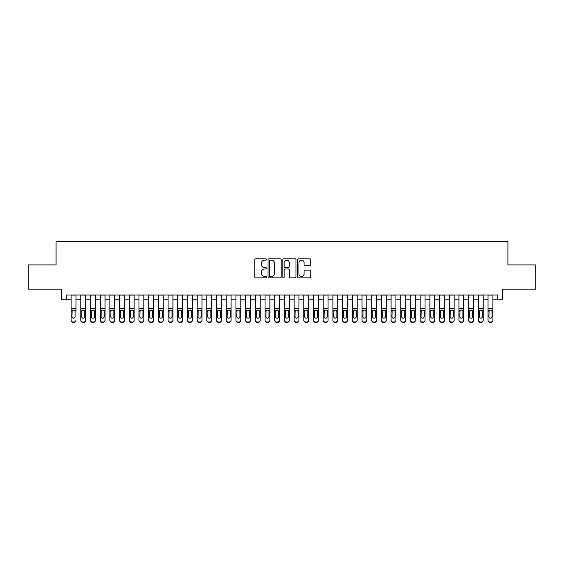 <?xml version="1.0" encoding="UTF-8"?>
<svg xmlns="http://www.w3.org/2000/svg" width="564" height="564" viewBox="0 0 564 564"><rect width="100%" height="100%" fill="white"/><g stroke="black" fill="none" stroke-linecap="round" stroke-linejoin="round"><path stroke-width="0.85" d="M266.483 259.475A0.67 0.67 0 0 0 265.82 258.813L255.711 258.813A0.952 0.952 0 0 0 254.759 259.764L254.759 276.896A0.952 0.952 0 0 0 255.711 277.848L265.82 277.848A0.67 0.67 0 0 0 266.483 277.178A0.67 0.67 0 0 0 265.82 276.515L264.509 276.515A3.046 3.046 0 0 1 261.463 273.469L261.463 272.038A3.046 3.046 0 0 1 264.509 268.993L265.82 268.993A0.67 0.67 0 0 0 266.483 268.33A0.67 0.67 0 0 0 265.82 267.66L264.509 267.66A3.046 3.046 0 0 1 261.463 264.615L261.463 263.191A3.046 3.046 0 0 1 264.509 260.145L265.82 260.145A0.67 0.67 0 0 0 266.483 259.475M309.812 265.517A0.952 0.952 0 0 0 310.764 264.565L310.764 259.764A0.952 0.952 0 0 0 309.812 258.813L298.582 258.813A0.952 0.952 0 0 0 297.63 259.764L297.63 276.896A0.952 0.952 0 0 0 298.582 277.848L309.812 277.848A0.952 0.952 0 0 0 310.764 276.896L310.764 271.087A0.952 0.952 0 0 0 309.812 270.135L305.011 270.135A0.952 0.952 0 0 0 304.059 271.087L304.059 273.97A2.545 2.545 0 0 1 301.514 276.515A2.545 2.545 0 0 1 298.962 273.97L298.962 262.69A2.545 2.545 0 0 1 301.514 260.145A2.545 2.545 0 0 1 304.059 262.69L304.059 264.565A0.952 0.952 0 0 0 305.011 265.517L309.812 265.517M66.256 299.844L66.256 294.993L497.744 294.993L497.744 299.844L502.587 299.844L502.587 289.177L535.8 289.177L535.8 264.932L507.924 264.932L507.924 241.667L56.076 241.667L56.076 264.932L28.2 264.932L28.2 289.177L61.413 289.177L61.413 299.844L71.106 299.844M281.168 259.764A0.952 0.952 0 0 0 280.216 258.813L268.986 258.813A0.952 0.952 0 0 0 268.034 259.764L268.034 276.896A0.952 0.952 0 0 0 268.986 277.848L280.216 277.848A0.952 0.952 0 0 0 281.168 276.896L281.168 259.764M283.784 258.813L295.014 258.813A0.952 0.952 0 0 1 295.966 259.764L295.966 276.896A0.952 0.952 0 0 1 295.014 277.848L290.206 277.848A0.952 0.952 0 0 1 289.254 276.896L289.254 269.944A0.952 0.952 0 0 0 288.303 268.993L285.116 268.993A0.952 0.952 0 0 0 284.164 269.944L284.164 277.178A0.67 0.67 0 0 1 283.502 277.848A0.67 0.67 0 0 1 282.832 277.178L282.832 259.764A0.952 0.952 0 0 1 283.784 258.813M75.957 299.844L80.8 299.844M85.65 299.844L90.501 299.844M95.344 299.844L100.195 299.844M105.045 299.844L109.888 299.844M114.739 299.844L119.589 299.844M124.432 299.844L129.283 299.844M134.133 299.844L138.977 299.844M143.827 299.844L148.677 299.844M153.528 299.844L158.371 299.844M163.222 299.844L168.072 299.844M172.915 299.844L177.766 299.844M182.616 299.844L187.459 299.844M192.31 299.844L197.16 299.844M202.004 299.844L206.854 299.844M211.704 299.844L216.548 299.844M221.398 299.844L226.249 299.844M231.092 299.844L235.942 299.844M240.793 299.844L245.636 299.844M250.487 299.844L255.337 299.844M260.18 299.844L265.031 299.844M269.881 299.844L274.724 299.844M279.575 299.844L284.425 299.844M289.276 299.844L294.119 299.844M298.969 299.844L303.82 299.844M308.663 299.844L313.513 299.844M318.364 299.844L323.207 299.844M328.058 299.844L332.908 299.844M337.751 299.844L342.602 299.844M347.452 299.844L352.296 299.844M357.146 299.844L361.996 299.844M366.84 299.844L371.69 299.844M376.541 299.844L381.384 299.844M386.234 299.844L391.085 299.844M395.928 299.844L400.778 299.844M405.629 299.844L410.472 299.844M415.323 299.844L420.173 299.844M425.023 299.844L429.867 299.844M434.717 299.844L439.567 299.844M444.411 299.844L449.261 299.844M454.112 299.844L458.955 299.844M463.805 299.844L468.656 299.844M473.499 299.844L478.35 299.844M483.2 299.844L488.043 299.844M492.894 299.844L497.744 299.844M270.029 260.145A0.67 0.67 0 0 0 269.366 260.808L269.366 275.845A0.67 0.67 0 0 0 270.029 276.515L271.411 276.515A3.046 3.046 0 0 0 274.457 273.469L274.457 263.191A3.046 3.046 0 0 0 271.411 260.145L270.029 260.145M289.254 262.739A2.545 2.545 0 0 0 286.709 260.187A2.545 2.545 0 0 0 284.164 262.739L284.164 266.709A0.952 0.952 0 0 0 285.116 267.66L288.303 267.66A0.952 0.952 0 0 0 289.254 266.709L289.254 262.739M71.106 294.993L71.106 320.105A1.939 1.925 -0 0 0 73.045 322.03L74.018 322.03A1.939 1.925 -0 0 0 75.957 320.105L75.957 320.415A1.939 1.925 180 0 1 74.018 322.333L74.018 322.03M75.957 311.131L75.957 294.993M75.082 316.644L75.082 311.539L75.082 316.644A1.551 1.537 180 0 1 73.531 318.188A1.551 1.537 180 0 0 75.082 316.644M71.98 316.947L71.98 316.644A1.551 1.537 180 0 0 73.531 318.188M72.721 310.207L71.98 311.42M74.342 310.207L73.531 309.981L74.906 310.82L75.082 311.539M73.045 322.03L74.018 322.333M73.045 322.333A1.939 1.925 180 0 1 71.106 320.415L71.106 320.105M71.106 310.82L72.15 310.82L71.98 316.644M72.15 310.82L73.531 309.981M80.8 311.131L80.8 320.105A1.939 1.925 0 0 0 82.739 322.03L83.712 322.03A1.939 1.925 0 0 0 85.65 320.105L85.65 320.415A1.939 1.925 180 0 1 83.712 322.333L83.712 322.03M84.776 316.644L84.776 311.539L84.776 316.644A1.551 1.537 180 0 1 83.225 318.188A1.551 1.537 180 0 0 84.776 316.644M81.674 316.947L81.674 316.644A1.551 1.537 180 0 0 83.225 318.188M82.415 310.207L81.674 311.42M84.036 310.207L83.225 309.981L84.607 310.82L84.776 311.539M90.501 311.131L90.501 320.105A1.939 1.925 0 0 0 92.44 322.03L93.405 322.03A1.939 1.925 0 0 0 95.344 320.105L95.344 320.415A1.939 1.925 180 0 1 93.405 322.333L93.405 322.03M94.477 316.644L94.477 311.539L94.477 316.644A1.551 1.537 180 0 1 92.926 318.188A1.551 1.537 180 0 0 94.477 316.644M91.368 316.947L91.368 316.644A1.551 1.537 180 0 0 92.926 318.188M92.115 310.207L91.368 311.42M93.73 310.207L92.926 309.981L94.301 310.82L94.477 311.539M100.195 311.131L100.195 320.105A1.939 1.925 0 0 0 102.133 322.03L103.106 322.03A1.939 1.925 0 0 0 105.045 320.105L105.045 320.415A1.939 1.925 180 0 1 103.106 322.333L103.106 322.03M104.171 316.644L104.171 311.539L104.171 316.644A1.551 1.537 180 0 1 102.62 318.188A1.551 1.537 180 0 0 104.171 316.644M101.069 316.947L101.069 316.644A1.551 1.537 180 0 0 102.62 318.188M101.809 310.207L101.069 311.42M103.431 310.207L102.62 309.981L104.002 310.82L104.171 311.539M109.888 311.131L109.888 320.105A1.939 1.925 0 0 0 111.827 322.03L112.8 322.03A1.939 1.925 0 0 0 114.739 320.105L114.739 320.415A1.939 1.925 180 0 1 112.8 322.333L112.8 322.03M113.865 316.644L113.865 311.539L113.865 316.644A1.551 1.537 180 0 1 112.314 318.188A1.551 1.537 180 0 0 113.865 316.644M110.763 316.947L110.763 316.644A1.551 1.537 180 0 0 112.314 318.188M111.503 310.207L110.763 311.42M113.124 310.207L112.314 309.981L113.695 310.82L113.865 311.539M85.65 294.993L85.65 320.415M80.8 294.993L80.8 320.415A1.939 1.925 180 0 0 82.739 322.333L83.712 322.333M80.8 310.82L81.843 310.82L81.674 316.644M81.843 310.82L83.225 309.981M95.344 294.993L95.344 320.415M90.501 294.993L90.501 320.415A1.939 1.925 180 0 0 92.44 322.333L93.405 322.333M90.501 310.82L91.544 310.82L91.368 316.644M91.544 310.82L92.926 309.981M105.045 294.993L105.045 320.415M100.195 294.993L100.195 320.415A1.939 1.925 180 0 0 102.133 322.333L103.106 322.333M100.195 310.82L101.238 310.82L101.069 316.644M101.238 310.82L102.62 309.981M114.739 294.993L114.739 320.415M109.888 294.993L109.888 320.415A1.939 1.925 180 0 0 111.827 322.333L112.8 322.333M109.888 310.82L110.939 310.82L110.763 316.644M110.939 310.82L112.314 309.981M119.589 311.131L119.589 320.105A1.939 1.925 0 0 0 121.528 322.03L122.494 322.03A1.939 1.925 0 0 0 124.432 320.105L124.432 320.415A1.939 1.925 180 0 1 122.494 322.333L122.494 322.03M123.565 316.644L123.565 311.539L123.565 316.644A1.551 1.537 180 0 1 122.014 318.188A1.551 1.537 180 0 0 123.565 316.644M120.463 316.947L120.463 316.644A1.551 1.537 180 0 0 122.014 318.188M121.204 310.207L120.463 311.42M122.818 310.207L122.014 309.981L123.389 310.82L123.565 311.539M124.432 294.993L124.432 320.415M119.589 294.993L119.589 320.415A1.939 1.925 180 0 0 121.528 322.333L122.494 322.333M119.589 310.82L120.633 310.82L120.463 316.644M120.633 310.82L122.014 309.981M129.283 311.131L129.283 320.105A1.939 1.925 0 0 0 131.222 322.03L132.195 322.03A1.939 1.925 0 0 0 134.133 320.105L134.133 320.415A1.939 1.925 180 0 1 132.195 322.333L132.195 322.03M133.259 316.644L133.259 311.539L133.259 316.644A1.551 1.537 180 0 1 131.708 318.188A1.551 1.537 180 0 0 133.259 316.644M130.157 316.947L130.157 316.644A1.551 1.537 180 0 0 131.708 318.188M130.897 310.207L130.157 311.42M132.519 310.207L131.708 309.981L133.09 310.82L133.259 311.539M134.133 294.993L134.133 320.415M129.283 294.993L129.283 320.415A1.939 1.925 180 0 0 131.222 322.333L132.195 322.333M129.283 310.82L130.326 310.82L130.157 316.644M130.326 310.82L131.708 309.981M138.977 311.131L138.977 320.105A1.939 1.925 0 0 0 140.922 322.03L141.888 322.03A1.939 1.925 0 0 0 143.827 320.105L143.827 320.415A1.939 1.925 180 0 1 141.888 322.333L141.888 322.03M142.953 316.644L142.953 311.539L142.953 316.644A1.551 1.537 180 0 1 141.402 318.188A1.551 1.537 180 0 0 142.953 316.644M139.851 316.947L139.851 316.644A1.551 1.537 180 0 0 141.402 318.188M140.591 310.207L139.851 311.42M142.213 310.207L141.402 309.981L142.784 310.82L142.953 311.539M143.827 294.993L143.827 320.415M138.977 294.993L138.977 320.415A1.939 1.925 180 0 0 140.922 322.333L141.888 322.333M138.977 310.82L140.027 310.82L139.851 316.644M140.027 310.82L141.402 309.981M148.677 311.131L148.677 320.105A1.939 1.925 0 0 0 150.616 322.03L151.582 322.03A1.939 1.925 0 0 0 153.528 320.105L153.528 320.415A1.939 1.925 180 0 1 151.582 322.333L151.582 322.03M152.654 316.644L152.654 311.539L152.654 316.644A1.551 1.537 180 0 1 151.103 318.188A1.551 1.537 180 0 0 152.654 316.644M149.552 316.947L149.552 316.644A1.551 1.537 180 0 0 151.103 318.188M150.292 310.207L149.552 311.42M151.906 310.207L151.103 309.981L152.477 310.82L152.654 311.539M153.528 294.993L153.528 320.415M148.677 294.993L148.677 320.415A1.939 1.925 180 0 0 150.616 322.333L151.582 322.333M148.677 310.82L149.721 310.82L149.552 316.644M149.721 310.82L151.103 309.981M158.371 311.131L158.371 320.105A1.939 1.925 0 0 0 160.31 322.03L161.283 322.03A1.939 1.925 0 0 0 163.222 320.105L163.222 320.415A1.939 1.925 180 0 1 161.283 322.333L161.283 322.03M162.347 316.644L162.347 311.539L162.347 316.644A1.551 1.537 180 0 1 160.796 318.188A1.551 1.537 180 0 0 162.347 316.644M159.245 316.947L159.245 316.644A1.551 1.537 180 0 0 160.796 318.188M159.986 310.207L159.245 311.42M161.607 310.207L160.796 309.981L162.178 310.82L162.347 311.539M163.222 294.993L163.222 320.415M158.371 294.993L158.371 320.415A1.939 1.925 180 0 0 160.31 322.333L161.283 322.333M158.371 310.82L159.415 310.82L159.245 316.644M159.415 310.82L160.796 309.981M168.072 311.131L168.072 320.105A1.939 1.925 0 0 0 170.011 322.03L170.977 322.03A1.939 1.925 0 0 0 172.915 320.105L172.915 320.415A1.939 1.925 180 0 1 170.977 322.333L170.977 322.03M172.041 316.644L172.041 311.539L172.041 316.644A1.551 1.537 180 0 1 170.49 318.188A1.551 1.537 180 0 0 172.041 316.644M168.939 316.947L168.939 316.644A1.551 1.537 180 0 0 170.49 318.188M169.686 310.207L168.939 311.42M171.301 310.207L170.49 309.981L171.872 310.82L172.041 311.539M172.915 294.993L172.915 320.415M168.072 294.993L168.072 320.415A1.939 1.925 180 0 0 170.011 322.333L170.977 322.333M168.072 310.82L169.115 310.82L168.939 316.644M169.115 310.82L170.49 309.981M177.766 311.131L177.766 320.105A1.939 1.925 0 0 0 179.704 322.03L180.677 322.03A1.939 1.925 0 0 0 182.616 320.105L182.616 320.415A1.939 1.925 180 0 1 180.677 322.333L180.677 322.03M181.742 316.644L181.742 311.539L181.742 316.644A1.551 1.537 180 0 1 180.191 318.188A1.551 1.537 180 0 0 181.742 316.644M178.64 316.947L178.64 316.644A1.551 1.537 180 0 0 180.191 318.188M179.38 310.207L178.64 311.42M181.002 310.207L180.191 309.981L181.566 310.82L181.742 311.539M182.616 294.993L182.616 320.415M177.766 294.993L177.766 320.415A1.939 1.925 180 0 0 179.704 322.333L180.677 322.333M177.766 310.82L178.809 310.82L178.64 316.644M178.809 310.82L180.191 309.981M187.459 311.131L187.459 320.105A1.939 1.925 0 0 0 189.398 322.03L190.371 322.03A1.939 1.925 0 0 0 192.31 320.105L192.31 320.415A1.939 1.925 180 0 1 190.371 322.333L190.371 322.03M191.436 316.644L191.436 311.539L191.436 316.644A1.551 1.537 180 0 1 189.885 318.188A1.551 1.537 180 0 0 191.436 316.644M188.334 316.947L188.334 316.644A1.551 1.537 180 0 0 189.885 318.188M189.074 310.207L188.334 311.42M190.695 310.207L189.885 309.981L191.267 310.82L191.436 311.539M192.31 294.993L192.31 320.415M187.459 294.993L187.459 320.415A1.939 1.925 180 0 0 189.398 322.333L190.371 322.333M187.459 310.82L188.503 310.82L188.334 316.644M188.503 310.82L189.885 309.981M197.16 311.131L197.16 320.105A1.939 1.925 0 0 0 199.099 322.03L200.065 322.03A1.939 1.925 0 0 0 202.004 320.105L202.004 320.415A1.939 1.925 180 0 1 200.065 322.333L200.065 322.03M201.136 316.644L201.136 311.539L201.136 316.644A1.551 1.537 180 0 1 199.578 318.188A1.551 1.537 180 0 0 201.136 316.644M198.027 316.947L198.027 316.644A1.551 1.537 180 0 0 199.578 318.188M198.775 310.207L198.027 311.42M200.389 310.207L199.578 309.981L200.96 310.82L201.136 311.539M202.004 294.993L202.004 320.415M197.16 294.993L197.16 320.415A1.939 1.925 180 0 0 199.099 322.333L200.065 322.333M197.16 310.82L198.204 310.82L198.027 316.644M198.204 310.82L199.578 309.981M206.854 311.131L206.854 320.105A1.939 1.925 0 0 0 208.793 322.03L209.766 322.03A1.939 1.925 0 0 0 211.704 320.105L211.704 320.415A1.939 1.925 180 0 1 209.766 322.333L209.766 322.03M210.83 316.644L210.83 311.539L210.83 316.644A1.551 1.537 180 0 1 209.279 318.188A1.551 1.537 180 0 0 210.83 316.644M207.728 316.947L207.728 316.644A1.551 1.537 180 0 0 209.279 318.188M208.468 310.207L207.728 311.42M210.09 310.207L209.279 309.981L210.661 310.82L210.83 311.539M211.704 294.993L211.704 320.415M206.854 294.993L206.854 320.415A1.939 1.925 180 0 0 208.793 322.333L209.766 322.333M206.854 310.82L207.897 310.82L207.728 316.644M207.897 310.82L209.279 309.981M216.548 311.131L216.548 320.105A1.939 1.925 0 0 0 218.487 322.03L219.459 322.03A1.939 1.925 0 0 0 221.398 320.105L221.398 320.415A1.939 1.925 180 0 1 219.459 322.333L219.459 322.03M220.524 316.644L220.524 311.539L220.524 316.644A1.551 1.537 180 0 1 218.973 318.188A1.551 1.537 180 0 0 220.524 316.644M217.422 316.947L217.422 316.644A1.551 1.537 180 0 0 218.973 318.188M218.162 310.207L217.422 311.42M219.784 310.207L218.973 309.981L220.355 310.82L220.524 311.539M221.398 294.993L221.398 320.415M216.548 294.993L216.548 320.415A1.939 1.925 180 0 0 218.487 322.333L219.459 322.333M216.548 310.82L217.591 310.82L217.422 316.644M217.591 310.82L218.973 309.981M226.249 311.131L226.249 320.105A1.939 1.925 0 0 0 228.187 322.03L229.153 322.03A1.939 1.925 0 0 0 231.092 320.105L231.092 320.415A1.939 1.925 180 0 1 229.153 322.333L229.153 322.03M230.225 316.644L230.225 311.539L230.225 316.644A1.551 1.537 180 0 1 228.674 318.188A1.551 1.537 180 0 0 230.225 316.644M227.116 316.947L227.116 316.644A1.551 1.537 180 0 0 228.674 318.188M227.863 310.207L227.116 311.42M229.477 310.207L228.674 309.981L230.049 310.82L230.225 311.539M231.092 294.993L231.092 320.415M226.249 294.993L226.249 320.415A1.939 1.925 180 0 0 228.187 322.333L229.153 322.333M226.249 310.82L227.292 310.82L227.116 316.644M227.292 310.82L228.674 309.981M235.942 311.131L235.942 320.105A1.939 1.925 0 0 0 237.881 322.03L238.854 322.03A1.939 1.925 0 0 0 240.793 320.105L240.793 320.415A1.939 1.925 180 0 1 238.854 322.333L238.854 322.03M239.919 316.644L239.919 311.539L239.919 316.644A1.551 1.537 180 0 1 238.368 318.188A1.551 1.537 180 0 0 239.919 316.644M236.817 316.947L236.817 316.644A1.551 1.537 180 0 0 238.368 318.188M237.557 310.207L236.817 311.42M239.178 310.207L238.368 309.981L239.749 310.82L239.919 311.539M240.793 294.993L240.793 320.415M235.942 294.993L235.942 320.415A1.939 1.925 180 0 0 237.881 322.333L238.854 322.333M235.942 310.82L236.986 310.82L236.817 316.644M236.986 310.82L238.368 309.981M245.636 311.131L245.636 320.105A1.939 1.925 0 0 0 247.575 322.03L248.548 322.03A1.939 1.925 0 0 0 250.487 320.105L250.487 320.415A1.939 1.925 180 0 1 248.548 322.333L248.548 322.03M249.612 316.644L249.612 311.539L249.612 316.644A1.551 1.537 180 0 1 248.061 318.188A1.551 1.537 180 0 0 249.612 316.644M246.51 316.947L246.51 316.644A1.551 1.537 180 0 0 248.061 318.188M247.251 310.207L246.51 311.42M248.872 310.207L248.061 309.981L249.443 310.82L249.612 311.539M250.487 294.993L250.487 320.415M245.636 294.993L245.636 320.415A1.939 1.925 180 0 0 247.575 322.333L248.548 322.333M245.636 310.82L246.687 310.82L246.51 316.644M246.687 310.82L248.061 309.981M255.337 311.131L255.337 320.105A1.939 1.925 0 0 0 257.276 322.03L258.241 322.03A1.939 1.925 0 0 0 260.18 320.105L260.18 320.415A1.939 1.925 180 0 1 258.241 322.333L258.241 322.03M259.313 316.644L259.313 311.539L259.313 316.644A1.551 1.537 180 0 1 257.762 318.188A1.551 1.537 180 0 0 259.313 316.644M256.211 316.947L256.211 316.644A1.551 1.537 180 0 0 257.762 318.188M256.951 310.207L256.211 311.42M258.566 310.207L257.762 309.981L259.137 310.82L259.313 311.539M260.18 294.993L260.18 320.415M255.337 294.993L255.337 320.415A1.939 1.925 180 0 0 257.276 322.333L258.241 322.333M255.337 310.82L256.38 310.82L256.211 316.644M256.38 310.82L257.762 309.981M265.031 311.131L265.031 320.105A1.939 1.925 0 0 0 266.969 322.03L267.942 322.03A1.939 1.925 0 0 0 269.881 320.105L269.881 320.415A1.939 1.925 180 0 1 267.942 322.333L267.942 322.03M269.007 316.644L269.007 311.539L269.007 316.644A1.551 1.537 180 0 1 267.456 318.188A1.551 1.537 180 0 0 269.007 316.644M265.905 316.947L265.905 316.644A1.551 1.537 180 0 0 267.456 318.188M266.645 310.207L265.905 311.42M268.267 310.207L267.456 309.981L268.838 310.82L269.007 311.539M269.881 294.993L269.881 320.415M265.031 294.993L265.031 320.415A1.939 1.925 180 0 0 266.969 322.333L267.942 322.333M265.031 310.82L266.074 310.82L265.905 316.644M266.074 310.82L267.456 309.981M274.724 311.131L274.724 320.105A1.939 1.925 0 0 0 276.67 322.03L277.636 322.03A1.939 1.925 0 0 0 279.575 320.105L279.575 320.415A1.939 1.925 180 0 1 277.636 322.333L277.636 322.03M278.701 316.644L278.701 311.539L278.701 316.644A1.551 1.537 180 0 1 277.15 318.188A1.551 1.537 180 0 0 278.701 316.644M275.599 316.947L275.599 316.644A1.551 1.537 180 0 0 277.15 318.188M276.339 310.207L275.599 311.42M277.96 310.207L277.15 309.981L278.531 310.82L278.701 311.539M279.575 294.993L279.575 320.415M274.724 294.993L274.724 320.415A1.939 1.925 180 0 0 276.67 322.333L277.636 322.333M274.724 310.82L275.775 310.82L275.599 316.644M275.775 310.82L277.15 309.981M284.425 311.131L284.425 320.105A1.939 1.925 0 0 0 286.364 322.03L287.33 322.03A1.939 1.925 0 0 0 289.276 320.105L289.276 320.415A1.939 1.925 180 0 1 287.33 322.333L287.33 322.03M288.401 316.644L288.401 311.539L288.401 316.644A1.551 1.537 180 0 1 286.85 318.188A1.551 1.537 180 0 0 288.401 316.644M285.299 316.947L285.299 316.644A1.551 1.537 180 0 0 286.85 318.188M286.04 310.207L285.299 311.42M287.661 310.207L286.85 309.981L288.225 310.82L288.401 311.539M289.276 294.993L289.276 320.415M284.425 294.993L284.425 320.415A1.939 1.925 180 0 0 286.364 322.333L287.33 322.333M284.425 310.82L285.469 310.82L285.299 316.644M285.469 310.82L286.85 309.981M294.119 311.131L294.119 320.105A1.939 1.925 0 0 0 296.058 322.03L297.031 322.03A1.939 1.925 0 0 0 298.969 320.105L298.969 320.415A1.939 1.925 180 0 1 297.031 322.333L297.031 322.03M298.095 316.644L298.095 311.539L298.095 316.644A1.551 1.537 180 0 1 296.544 318.188A1.551 1.537 180 0 0 298.095 316.644M294.993 316.947L294.993 316.644A1.551 1.537 180 0 0 296.544 318.188M295.733 310.207L294.993 311.42M297.355 310.207L296.544 309.981L297.926 310.82L298.095 311.539M298.969 294.993L298.969 320.415M294.119 294.993L294.119 320.415A1.939 1.925 180 0 0 296.058 322.333L297.031 322.333M294.119 310.82L295.162 310.82L294.993 316.644M295.162 310.82L296.544 309.981M303.82 311.131L303.82 320.105A1.939 1.925 0 0 0 305.758 322.03L306.724 322.03A1.939 1.925 0 0 0 308.663 320.105L308.663 320.415A1.939 1.925 180 0 1 306.724 322.333L306.724 322.03M307.789 316.644L307.789 311.539L307.789 316.644A1.551 1.537 180 0 1 306.238 318.188A1.551 1.537 180 0 0 307.789 316.644M304.687 316.947L304.687 316.644A1.551 1.537 180 0 0 306.238 318.188M305.434 310.207L304.687 311.42M307.049 310.207L306.238 309.981L307.62 310.82L307.789 311.539M308.663 294.993L308.663 320.415M303.82 294.993L303.82 320.415A1.939 1.925 180 0 0 305.758 322.333L306.724 322.333M303.82 310.82L304.863 310.82L304.687 316.644M304.863 310.82L306.238 309.981M313.513 311.131L313.513 320.105A1.939 1.925 0 0 0 315.452 322.03L316.425 322.03A1.939 1.925 0 0 0 318.364 320.105L318.364 320.415A1.939 1.925 180 0 1 316.425 322.333L316.425 322.03M317.49 316.644L317.49 311.539L317.49 316.644A1.551 1.537 180 0 1 315.939 318.188A1.551 1.537 180 0 0 317.49 316.644M314.388 316.947L314.388 316.644A1.551 1.537 180 0 0 315.939 318.188M315.128 310.207L314.388 311.42M316.749 310.207L315.939 309.981L317.313 310.82L317.49 311.539M323.207 311.131L323.207 320.105A1.939 1.925 0 0 0 325.146 322.03L326.119 322.03A1.939 1.925 0 0 0 328.058 320.105L328.058 320.415A1.939 1.925 180 0 1 326.119 322.333L326.119 322.03M327.183 316.644L327.183 311.539L327.183 316.644A1.551 1.537 180 0 1 325.632 318.188A1.551 1.537 180 0 0 327.183 316.644M324.081 316.947L324.081 316.644A1.551 1.537 180 0 0 325.632 318.188M324.822 310.207L324.081 311.42M326.443 310.207L325.632 309.981L327.014 310.82L327.183 311.539M332.908 311.131L332.908 320.105A1.939 1.925 0 0 0 334.847 322.03L335.813 322.03A1.939 1.925 0 0 0 337.751 320.105L337.751 320.415A1.939 1.925 180 0 1 335.813 322.333L335.813 322.03M336.884 316.644L336.884 311.539L336.884 316.644A1.551 1.537 180 0 1 335.326 318.188A1.551 1.537 180 0 0 336.884 316.644M333.775 316.947L333.775 316.644A1.551 1.537 180 0 0 335.326 318.188M334.522 310.207L333.775 311.42M336.137 310.207L335.326 309.981L336.708 310.82L336.884 311.539M318.364 294.993L318.364 320.415M313.513 294.993L313.513 320.415A1.939 1.925 180 0 0 315.452 322.333L316.425 322.333M313.513 310.82L314.557 310.82L314.388 316.644M314.557 310.82L315.939 309.981M328.058 294.993L328.058 320.415M323.207 294.993L323.207 320.415A1.939 1.925 180 0 0 325.146 322.333L326.119 322.333M323.207 310.82L324.251 310.82L324.081 316.644M324.251 310.82L325.632 309.981M337.751 294.993L337.751 320.415M332.908 294.993L332.908 320.415A1.939 1.925 180 0 0 334.847 322.333L335.813 322.333M332.908 310.82L333.951 310.82L333.775 316.644M333.951 310.82L335.326 309.981M342.602 311.131L342.602 320.105A1.939 1.925 0 0 0 344.541 322.03L345.513 322.03A1.939 1.925 0 0 0 347.452 320.105L347.452 320.415A1.939 1.925 180 0 1 345.513 322.333L345.513 322.03M346.578 316.644L346.578 311.539L346.578 316.644A1.551 1.537 180 0 1 345.027 318.188A1.551 1.537 180 0 0 346.578 316.644M343.476 316.947L343.476 316.644A1.551 1.537 180 0 0 345.027 318.188M344.216 310.207L343.476 311.42M345.838 310.207L345.027 309.981L346.409 310.82L346.578 311.539M347.452 294.993L347.452 320.415M342.602 294.993L342.602 320.415A1.939 1.925 180 0 0 344.541 322.333L345.513 322.333M342.602 310.82L343.645 310.82L343.476 316.644M343.645 310.82L345.027 309.981M352.296 311.131L352.296 320.105A1.939 1.925 0 0 0 354.234 322.03L355.207 322.03A1.939 1.925 0 0 0 357.146 320.105L357.146 320.415A1.939 1.925 180 0 1 355.207 322.333L355.207 322.03M356.272 316.644L356.272 311.539L356.272 316.644A1.551 1.537 180 0 1 354.721 318.188A1.551 1.537 180 0 0 356.272 316.644M353.17 316.947L353.17 316.644A1.551 1.537 180 0 0 354.721 318.188M353.91 310.207L353.17 311.42M355.531 310.207L354.721 309.981L356.103 310.82L356.272 311.539M357.146 294.993L357.146 320.415M352.296 294.993L352.296 320.415A1.939 1.925 180 0 0 354.234 322.333L355.207 322.333M352.296 310.82L353.339 310.82L353.17 316.644M353.339 310.82L354.721 309.981M361.996 311.131L361.996 320.105A1.939 1.925 0 0 0 363.935 322.03L364.901 322.03A1.939 1.925 0 0 0 366.84 320.105L366.84 320.415A1.939 1.925 180 0 1 364.901 322.333L364.901 322.03M365.973 316.644L365.973 311.539L365.973 316.644A1.551 1.537 180 0 1 364.422 318.188A1.551 1.537 180 0 0 365.973 316.644M362.863 316.947L362.863 316.644A1.551 1.537 180 0 0 364.422 318.188M363.611 310.207L362.863 311.42M365.225 310.207L364.422 309.981L365.796 310.82L365.973 311.539M366.84 294.993L366.84 320.415M361.996 294.993L361.996 320.415A1.939 1.925 180 0 0 363.935 322.333L364.901 322.333M361.996 310.82L363.04 310.82L362.863 316.644M363.04 310.82L364.422 309.981M371.69 311.131L371.69 320.105A1.939 1.925 0 0 0 373.629 322.03L374.602 322.03A1.939 1.925 0 0 0 376.541 320.105L376.541 320.415A1.939 1.925 180 0 1 374.602 322.333L374.602 322.03M375.666 316.644L375.666 311.539L375.666 316.644A1.551 1.537 180 0 1 374.115 318.188A1.551 1.537 180 0 0 375.666 316.644M372.564 316.947L372.564 316.644A1.551 1.537 180 0 0 374.115 318.188M373.305 310.207L372.564 311.42M374.926 310.207L374.115 309.981L375.497 310.82L375.666 311.539M376.541 294.993L376.541 320.415M371.69 294.993L371.69 320.415A1.939 1.925 180 0 0 373.629 322.333L374.602 322.333M371.69 310.82L372.733 310.82L372.564 316.644M372.733 310.82L374.115 309.981M381.384 311.131L381.384 320.105A1.939 1.925 0 0 0 383.323 322.03L384.296 322.03A1.939 1.925 0 0 0 386.234 320.105L386.234 320.415A1.939 1.925 180 0 1 384.296 322.333L384.296 322.03M385.36 316.644L385.36 311.539L385.36 316.644A1.551 1.537 180 0 1 383.809 318.188A1.551 1.537 180 0 0 385.36 316.644M382.258 316.947L382.258 316.644A1.551 1.537 180 0 0 383.809 318.188M382.998 310.207L382.258 311.42M384.62 310.207L383.809 309.981L385.191 310.82L385.36 311.539M386.234 294.993L386.234 320.415M381.384 294.993L381.384 320.415A1.939 1.925 180 0 0 383.323 322.333L384.296 322.333M381.384 310.82L382.434 310.82L382.258 316.644M382.434 310.82L383.809 309.981M391.085 311.131L391.085 320.105A1.939 1.925 0 0 0 393.023 322.03L393.989 322.03A1.939 1.925 0 0 0 395.928 320.105L395.928 320.415A1.939 1.925 180 0 1 393.989 322.333L393.989 322.03M395.061 316.644L395.061 311.539L395.061 316.644A1.551 1.537 180 0 1 393.51 318.188A1.551 1.537 180 0 0 395.061 316.644M391.959 316.947L391.959 316.644A1.551 1.537 180 0 0 393.51 318.188M392.699 310.207L391.959 311.42M394.314 310.207L393.51 309.981L394.885 310.82L395.061 311.539M395.928 294.993L395.928 320.415M391.085 294.993L391.085 320.415A1.939 1.925 180 0 0 393.023 322.333L393.989 322.333M391.085 310.82L392.128 310.82L391.959 316.644M392.128 310.82L393.51 309.981M400.778 311.131L400.778 320.105A1.939 1.925 0 0 0 402.717 322.03L403.69 322.03A1.939 1.925 0 0 0 405.629 320.105L405.629 320.415A1.939 1.925 180 0 1 403.69 322.333L403.69 322.03M404.755 316.644L404.755 311.539L404.755 316.644A1.551 1.537 180 0 1 403.204 318.188A1.551 1.537 180 0 0 404.755 316.644M401.653 316.947L401.653 316.644A1.551 1.537 180 0 0 403.204 318.188M402.393 310.207L401.653 311.42M404.014 310.207L403.204 309.981L404.585 310.82L404.755 311.539M405.629 294.993L405.629 320.415M400.778 294.993L400.778 320.415A1.939 1.925 180 0 0 402.717 322.333L403.69 322.333M400.778 310.82L401.822 310.82L401.653 316.644M401.822 310.82L403.204 309.981M410.472 311.131L410.472 320.105A1.939 1.925 0 0 0 412.418 322.03L413.384 322.03A1.939 1.925 0 0 0 415.323 320.105L415.323 320.415A1.939 1.925 180 0 1 413.384 322.333L413.384 322.03M414.448 316.644L414.448 311.539L414.448 316.644A1.551 1.537 180 0 1 412.897 318.188A1.551 1.537 180 0 0 414.448 316.644M411.346 316.947L411.346 316.644A1.551 1.537 180 0 0 412.897 318.188M412.094 310.207L411.346 311.42M413.708 310.207L412.897 309.981L414.279 310.82L414.448 311.539M415.323 294.993L415.323 320.415M410.472 294.993L410.472 320.415A1.939 1.925 180 0 0 412.418 322.333L413.384 322.333M410.472 310.82L411.523 310.82L411.346 316.644M411.523 310.82L412.897 309.981M420.173 311.131L420.173 320.105A1.939 1.925 0 0 0 422.112 322.03L423.078 322.03A1.939 1.925 0 0 0 425.023 320.105L425.023 320.415A1.939 1.925 180 0 1 423.078 322.333L423.078 322.03M424.149 316.644L424.149 311.539L424.149 316.644A1.551 1.537 180 0 1 422.598 318.188A1.551 1.537 180 0 0 424.149 316.644M421.047 316.947L421.047 316.644A1.551 1.537 180 0 0 422.598 318.188M421.787 310.207L421.047 311.42M423.409 310.207L422.598 309.981L423.973 310.82L424.149 311.539M425.023 294.993L425.023 320.415M420.173 294.993L420.173 320.415A1.939 1.925 180 0 0 422.112 322.333L423.078 322.333M420.173 310.82L421.216 310.82L421.047 316.644M421.216 310.82L422.598 309.981M429.867 311.131L429.867 320.105A1.939 1.925 0 0 0 431.805 322.03L432.778 322.03A1.939 1.925 0 0 0 434.717 320.105L434.717 320.415A1.939 1.925 180 0 1 432.778 322.333L432.778 322.03M433.843 316.644L433.843 311.539L433.843 316.644A1.551 1.537 180 0 1 432.292 318.188A1.551 1.537 180 0 0 433.843 316.644M430.741 316.947L430.741 316.644A1.551 1.537 180 0 0 432.292 318.188M431.481 310.207L430.741 311.42M433.103 310.207L432.292 309.981L433.674 310.82L433.843 311.539M434.717 294.993L434.717 320.415M429.867 294.993L429.867 320.415A1.939 1.925 180 0 0 431.805 322.333L432.778 322.333M429.867 310.82L430.91 310.82L430.741 316.644M430.91 310.82L432.292 309.981M439.567 311.131L439.567 320.105A1.939 1.925 0 0 0 441.506 322.03L442.472 322.03A1.939 1.925 0 0 0 444.411 320.105L444.411 320.415A1.939 1.925 180 0 1 442.472 322.333L442.472 322.03M443.537 316.644L443.537 311.539L443.537 316.644A1.551 1.537 180 0 1 441.986 318.188A1.551 1.537 180 0 0 443.537 316.644M440.435 316.947L440.435 316.644A1.551 1.537 180 0 0 441.986 318.188M441.182 310.207L440.435 311.42M442.796 310.207L441.986 309.981L443.367 310.82L443.537 311.539M444.411 294.993L444.411 320.415M439.567 294.993L439.567 320.415A1.939 1.925 180 0 0 441.506 322.333L442.472 322.333M439.567 310.82L440.611 310.82L440.435 316.644M440.611 310.82L441.986 309.981M449.261 311.131L449.261 320.105A1.939 1.925 0 0 0 451.2 322.03L452.173 322.03A1.939 1.925 0 0 0 454.112 320.105L454.112 320.415A1.939 1.925 180 0 1 452.173 322.333L452.173 322.03M453.237 316.644L453.237 311.539L453.237 316.644A1.551 1.537 180 0 1 451.686 318.188A1.551 1.537 180 0 0 453.237 316.644M450.135 316.947L450.135 316.644A1.551 1.537 180 0 0 451.686 318.188M450.876 310.207L450.135 311.42M452.497 310.207L451.686 309.981L453.061 310.82L453.237 311.539M454.112 294.993L454.112 320.415M449.261 294.993L449.261 320.415A1.939 1.925 180 0 0 451.2 322.333L452.173 322.333M449.261 310.82L450.305 310.82L450.135 316.644M450.305 310.82L451.686 309.981M458.955 311.131L458.955 320.105A1.939 1.925 0 0 0 460.894 322.03L461.867 322.03A1.939 1.925 0 0 0 463.805 320.105L463.805 320.415A1.939 1.925 180 0 1 461.867 322.333L461.867 322.03M462.931 316.644L462.931 311.539L462.931 316.644A1.551 1.537 180 0 1 461.38 318.188A1.551 1.537 180 0 0 462.931 316.644M459.829 316.947L459.829 316.644A1.551 1.537 180 0 0 461.38 318.188M460.569 310.207L459.829 311.42M462.191 310.207L461.38 309.981L462.762 310.82L462.931 311.539M463.805 294.993L463.805 320.415M458.955 294.993L458.955 320.415A1.939 1.925 180 0 0 460.894 322.333L461.867 322.333M458.955 310.82L459.998 310.82L459.829 316.644M459.998 310.82L461.38 309.981M468.656 311.131L468.656 320.105A1.939 1.925 0 0 0 470.595 322.03L471.56 322.03A1.939 1.925 0 0 0 473.499 320.105L473.499 320.415A1.939 1.925 180 0 1 471.56 322.333L471.56 322.03M472.632 316.644L472.632 311.539L472.632 316.644A1.551 1.537 180 0 1 471.074 318.188A1.551 1.537 180 0 0 472.632 316.644M469.523 316.947L469.523 316.644A1.551 1.537 180 0 0 471.074 318.188M470.27 310.207L469.523 311.42M471.885 310.207L471.074 309.981L472.456 310.82L472.632 311.539M473.499 294.993L473.499 320.415M468.656 294.993L468.656 320.415A1.939 1.925 180 0 0 470.595 322.333L471.56 322.333M468.656 310.82L469.699 310.82L469.523 316.644M469.699 310.82L471.074 309.981M478.35 311.131L478.35 320.105A1.939 1.925 0 0 0 480.288 322.03L481.261 322.03A1.939 1.925 0 0 0 483.2 320.105L483.2 320.415A1.939 1.925 180 0 1 481.261 322.333L481.261 322.03M482.326 316.644L482.326 311.539L482.326 316.644A1.551 1.537 180 0 1 480.775 318.188A1.551 1.537 180 0 0 482.326 316.644M479.224 316.947L479.224 316.644A1.551 1.537 180 0 0 480.775 318.188M479.964 310.207L479.224 311.42M481.585 310.207L480.775 309.981L482.157 310.82L482.326 311.539M483.2 294.993L483.2 320.415M478.35 294.993L478.35 320.415A1.939 1.925 180 0 0 480.288 322.333L481.261 322.333M478.35 310.82L479.393 310.82L479.224 316.644M479.393 310.82L480.775 309.981M488.043 311.131L488.043 320.105A1.939 1.925 0 0 0 489.982 322.03L490.955 322.03A1.939 1.925 0 0 0 492.894 320.105L492.894 320.415A1.939 1.925 180 0 1 490.955 322.333L490.955 322.03M492.019 316.644L492.019 311.539L492.019 316.644A1.551 1.537 180 0 1 490.469 318.188A1.551 1.537 180 0 0 492.019 316.644M488.917 316.947L488.917 316.644A1.551 1.537 180 0 0 490.469 318.188M489.658 310.207L488.917 311.42M491.279 310.207L490.469 309.981L491.85 310.82L492.019 311.539M492.894 294.993L492.894 320.415M488.043 294.993L488.043 320.415A1.939 1.925 180 0 0 489.982 322.333L490.955 322.333M488.043 310.82L489.094 310.82L488.917 316.644M489.094 310.82L490.469 309.981M74.906 310.82L75.957 310.82M71.106 308.318L75.957 308.318M71.106 295.064L75.957 295.064M84.607 310.82L85.65 310.82M80.8 308.318L85.65 308.318M80.8 295.064L85.65 295.064M94.301 310.82L95.344 310.82M90.501 308.318L95.344 308.318M90.501 295.064L95.344 295.064M104.002 310.82L105.045 310.82M100.195 308.318L105.045 308.318M100.195 295.064L105.045 295.064M113.695 310.82L114.739 310.82M109.888 308.318L114.739 308.318M109.888 295.064L114.739 295.064M123.389 310.82L124.432 310.82M119.589 308.318L124.432 308.318M119.589 295.064L124.432 295.064M133.09 310.82L134.133 310.82M129.283 308.318L134.133 308.318M129.283 295.064L134.133 295.064M142.784 310.82L143.827 310.82M138.977 308.318L143.827 308.318M138.977 295.064L143.827 295.064M152.477 310.82L153.528 310.82M148.677 308.318L153.528 308.318M148.677 295.064L153.528 295.064M162.178 310.82L163.222 310.82M158.371 308.318L163.222 308.318M158.371 295.064L163.222 295.064M171.872 310.82L172.915 310.82M168.072 308.318L172.915 308.318M168.072 295.064L172.915 295.064M181.566 310.82L182.616 310.82M177.766 308.318L182.616 308.318M177.766 295.064L182.616 295.064M191.267 310.82L192.31 310.82M187.459 308.318L192.31 308.318M187.459 295.064L192.31 295.064M200.96 310.82L202.004 310.82M197.16 308.318L202.004 308.318M197.16 295.064L202.004 295.064M210.661 310.82L211.704 310.82M206.854 308.318L211.704 308.318M206.854 295.064L211.704 295.064M220.355 310.82L221.398 310.82M216.548 308.318L221.398 308.318M216.548 295.064L221.398 295.064M230.049 310.82L231.092 310.82M226.249 308.318L231.092 308.318M226.249 295.064L231.092 295.064M239.749 310.82L240.793 310.82M235.942 308.318L240.793 308.318M235.942 295.064L240.793 295.064M249.443 310.82L250.487 310.82M245.636 308.318L250.487 308.318M245.636 295.064L250.487 295.064M259.137 310.82L260.18 310.82M255.337 308.318L260.18 308.318M255.337 295.064L260.18 295.064M268.838 310.82L269.881 310.82M265.031 308.318L269.881 308.318M265.031 295.064L269.881 295.064M278.531 310.82L279.575 310.82M274.724 308.318L279.575 308.318M274.724 295.064L279.575 295.064M288.225 310.82L289.276 310.82M284.425 308.318L289.276 308.318M284.425 295.064L289.276 295.064M297.926 310.82L298.969 310.82M294.119 308.318L298.969 308.318M294.119 295.064L298.969 295.064M307.62 310.82L308.663 310.82M303.82 308.318L308.663 308.318M303.82 295.064L308.663 295.064M317.313 310.82L318.364 310.82M313.513 308.318L318.364 308.318M313.513 295.064L318.364 295.064M327.014 310.82L328.058 310.82M323.207 308.318L328.058 308.318M323.207 295.064L328.058 295.064M336.708 310.82L337.751 310.82M332.908 308.318L337.751 308.318M332.908 295.064L337.751 295.064M346.409 310.82L347.452 310.82M342.602 308.318L347.452 308.318M342.602 295.064L347.452 295.064M356.103 310.82L357.146 310.82M352.296 308.318L357.146 308.318M352.296 295.064L357.146 295.064M365.796 310.82L366.84 310.82M361.996 308.318L366.84 308.318M361.996 295.064L366.84 295.064M375.497 310.82L376.541 310.82M371.69 308.318L376.541 308.318M371.69 295.064L376.541 295.064M385.191 310.82L386.234 310.82M381.384 308.318L386.234 308.318M381.384 295.064L386.234 295.064M394.885 310.82L395.928 310.82M391.085 308.318L395.928 308.318M391.085 295.064L395.928 295.064M404.585 310.82L405.629 310.82M400.778 308.318L405.629 308.318M400.778 295.064L405.629 295.064M414.279 310.82L415.323 310.82M410.472 308.318L415.323 308.318M410.472 295.064L415.323 295.064M423.973 310.82L425.023 310.82M420.173 308.318L425.023 308.318M420.173 295.064L425.023 295.064M433.674 310.82L434.717 310.82M429.867 308.318L434.717 308.318M429.867 295.064L434.717 295.064M443.367 310.82L444.411 310.82M439.567 308.318L444.411 308.318M439.567 295.064L444.411 295.064M453.061 310.82L454.112 310.82M449.261 308.318L454.112 308.318M449.261 295.064L454.112 295.064M462.762 310.82L463.805 310.82M458.955 308.318L463.805 308.318M458.955 295.064L463.805 295.064M472.456 310.82L473.499 310.82M468.656 308.318L473.499 308.318M468.656 295.064L473.499 295.064M482.157 310.82L483.2 310.82M478.35 308.318L483.2 308.318M478.35 295.064L483.2 295.064M491.85 310.82L492.894 310.82M488.043 308.318L492.894 308.318M488.043 295.064L492.894 295.064"/></g></svg>
